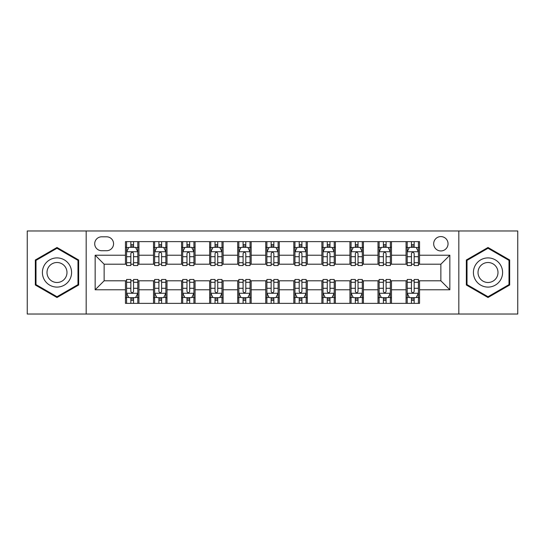 <?xml version="1.0" encoding="UTF-8"?>
<svg xmlns="http://www.w3.org/2000/svg" width="545" height="545" viewBox="0 0 545 545"><rect width="100%" height="100%" fill="white"/><g stroke="black" fill="none" stroke-linecap="round" stroke-linejoin="round"><path stroke-width="0.82" d="M440.864 236.584A7.18 7.18 0 0 0 433.677 243.765A7.18 7.18 0 0 0 440.864 250.952A7.18 7.18 0 0 0 448.044 243.765A7.18 7.18 0 0 0 440.864 236.584M458.822 314.029L517.75 314.029L517.75 230.971L458.822 230.971L458.822 314.029L86.178 314.029L86.178 230.971L27.25 230.971L27.25 314.029L86.178 314.029M101.67 250.727L106.609 250.727A6.962 6.962 0 0 0 113.564 243.765A6.962 6.962 0 0 0 106.609 236.809L101.67 236.809A6.962 6.962 0 0 0 94.707 243.765A6.962 6.962 0 0 0 101.67 250.727M458.822 230.971L86.178 230.971M125.459 289.783L95.157 289.783L95.157 255.217L125.459 255.217L125.459 264.196L104.136 264.196L104.136 280.804L125.459 280.804L125.459 303.367L419.541 303.367L419.541 280.804L440.864 280.804L440.864 264.196L419.541 264.196L419.541 255.217L449.843 255.217L449.843 289.783L419.541 289.783M419.541 255.217L419.541 241.633L125.459 241.633L125.459 255.217M406.066 241.633L406.066 264.196L407.19 264.196M411.455 264.196L414.152 264.196M418.417 264.196L419.541 264.196M406.066 264.196L390.356 264.196M378.005 241.633L378.005 264.196L379.129 264.196M383.394 264.196L386.092 264.196M378.005 264.196L362.296 264.196M349.945 241.633L349.945 264.196L351.069 264.196M355.333 264.196L358.031 264.196M349.945 264.196L334.235 264.196M321.884 241.633L321.884 264.196L323.008 264.196M327.272 264.196L329.97 264.196M321.884 264.196L306.174 264.196M293.823 241.633L293.823 264.196L294.947 264.196M299.212 264.196L301.91 264.196M293.823 264.196L278.113 264.196M265.762 241.633L265.762 264.196L266.887 264.196M271.151 264.196L273.849 264.196M265.762 264.196L250.053 264.196M237.702 241.633L237.702 264.196L238.826 264.196M243.09 264.196L245.788 264.196M237.702 264.196L221.992 264.196M209.641 241.633L209.641 264.196L210.765 264.196M215.03 264.196L217.728 264.196M209.641 264.196L193.931 264.196M181.58 241.633L181.58 264.196L182.704 264.196M186.969 264.196L189.667 264.196M181.58 264.196L165.871 264.196M153.52 241.633L153.52 264.196L154.644 264.196M158.908 264.196L161.606 264.196M153.52 264.196L137.81 264.196M125.459 264.196L126.583 264.196M130.848 264.196L133.545 264.196M125.459 280.804L126.583 280.804M130.848 280.804L133.545 280.804M137.81 280.804L138.934 280.804L138.934 303.367M154.644 280.804L138.934 280.804M158.908 280.804L161.606 280.804M165.871 280.804L166.995 280.804L166.995 303.367M182.704 280.804L166.995 280.804M186.969 280.804L189.667 280.804M193.931 280.804L195.055 280.804L195.055 303.367M210.765 280.804L195.055 280.804M215.03 280.804L217.728 280.804M221.992 280.804L223.116 280.804L223.116 303.367M238.826 280.804L223.116 280.804M243.09 280.804L245.788 280.804M250.053 280.804L251.177 280.804L251.177 303.367M266.887 280.804L251.177 280.804M271.151 280.804L273.849 280.804M278.113 280.804L279.238 280.804L279.238 303.367M294.947 280.804L279.238 280.804M299.212 280.804L301.91 280.804M306.174 280.804L307.298 280.804L307.298 303.367M323.008 280.804L307.298 280.804M327.272 280.804L329.97 280.804M334.235 280.804L335.359 280.804L335.359 303.367M351.069 280.804L335.359 280.804M355.333 280.804L358.031 280.804M362.296 280.804L363.42 280.804L363.42 303.367M379.129 280.804L363.42 280.804M383.394 280.804L386.092 280.804M390.356 280.804L391.48 280.804L391.48 303.367M407.19 280.804L391.48 280.804M411.455 280.804L414.152 280.804M418.417 280.804L419.541 280.804M138.934 241.633L138.934 264.196M125.459 247.246L126.583 247.246M130.848 247.246L133.545 247.246M137.81 247.246L138.934 247.246M125.459 297.754L126.583 297.754M130.848 297.754L133.545 297.754M137.81 297.754L138.934 297.754M153.52 280.804L153.52 303.367M166.995 241.633L166.995 264.196M153.52 247.246L154.644 247.246M158.908 247.246L161.606 247.246M165.871 247.246L166.995 247.246M153.52 297.754L154.644 297.754M158.908 297.754L161.606 297.754M165.871 297.754L166.995 297.754M181.58 280.804L181.58 303.367M181.58 297.754L182.704 297.754M186.969 297.754L189.667 297.754M193.931 297.754L195.055 297.754M195.055 241.633L195.055 264.196M181.58 247.246L182.704 247.246M186.969 247.246L189.667 247.246M193.931 247.246L195.055 247.246M209.641 280.804L209.641 303.367M209.641 297.754L210.765 297.754M215.03 297.754L217.728 297.754M221.992 297.754L223.116 297.754M223.116 241.633L223.116 264.196M209.641 247.246L210.765 247.246M215.03 247.246L217.728 247.246M221.992 247.246L223.116 247.246M237.702 280.804L237.702 303.367M237.702 297.754L238.826 297.754M243.09 297.754L245.788 297.754M250.053 297.754L251.177 297.754M251.177 241.633L251.177 264.196M237.702 247.246L238.826 247.246M243.09 247.246L245.788 247.246M250.053 247.246L251.177 247.246M265.762 280.804L265.762 303.367M265.762 297.754L266.887 297.754M271.151 297.754L273.849 297.754M278.113 297.754L279.238 297.754M279.238 241.633L279.238 264.196M265.762 247.246L266.887 247.246M271.151 247.246L273.849 247.246M278.113 247.246L279.238 247.246M293.823 280.804L293.823 303.367M293.823 297.754L294.947 297.754M299.212 297.754L301.91 297.754M306.174 297.754L307.298 297.754M307.298 241.633L307.298 264.196M293.823 247.246L294.947 247.246M299.212 247.246L301.91 247.246M306.174 247.246L307.298 247.246M321.884 280.804L321.884 303.367M321.884 297.754L323.008 297.754M327.272 297.754L329.97 297.754M334.235 297.754L335.359 297.754M335.359 241.633L335.359 264.196M321.884 247.246L323.008 247.246M327.272 247.246L329.97 247.246M334.235 247.246L335.359 247.246M349.945 280.804L349.945 303.367M349.945 297.754L351.069 297.754M355.333 297.754L358.031 297.754M362.296 297.754L363.42 297.754M363.42 241.633L363.42 264.196M349.945 247.246L351.069 247.246M355.333 247.246L358.031 247.246M362.296 247.246L363.42 247.246M378.005 280.804L378.005 303.367M378.005 297.754L379.129 297.754M383.394 297.754L386.092 297.754M390.356 297.754L391.48 297.754M391.48 241.633L391.48 264.196M378.005 247.246L379.129 247.246M383.394 247.246L386.092 247.246M390.356 247.246L391.48 247.246M406.066 280.804L406.066 303.367M406.066 297.754L407.19 297.754M411.455 297.754L414.152 297.754M418.417 297.754L419.541 297.754M406.066 247.246L407.19 247.246M411.455 247.246L414.152 247.246M418.417 247.246L419.541 247.246M104.136 264.196L95.157 255.217M104.136 280.804L95.157 289.783M449.843 255.217L440.864 264.196M449.843 289.783L440.864 280.804M56.993 297.516L78.657 285.008L78.657 259.992L56.993 247.484L35.33 259.992L35.33 285.008L56.993 297.516M509.67 259.992L488.007 247.484L466.343 259.992L466.343 285.008L488.007 297.516L509.67 285.008L509.67 259.992M133.545 244.548L130.848 244.548M137.81 262.724L133.545 262.724L133.545 265.538L137.81 265.538L137.81 251.845L135.562 247.355L128.831 247.355L126.583 251.845L126.583 265.538L130.848 265.538L130.848 262.724L126.583 262.724M126.583 251.845L126.583 241.633M137.81 251.845L137.81 241.633M130.848 247.355L130.848 241.633M133.545 241.633L133.545 247.355M133.545 262.724L133.545 253.534C132.646 251.804 131.747 251.804 130.848 253.534L130.848 262.724M130.848 300.452L133.545 300.452M126.583 282.276L130.848 282.276L130.848 279.462L126.583 279.462L126.583 293.156L128.831 297.645L135.562 297.645L137.81 293.156L137.81 279.462L133.545 279.462L133.545 282.276L137.81 282.276M137.81 293.156L137.81 303.367M126.583 293.156L126.583 303.367M133.545 297.645L133.545 303.367M130.848 303.367L130.848 297.645M130.848 282.276L130.848 291.466C131.747 293.196 132.646 293.196 133.545 291.466L133.545 282.276M161.606 244.548L158.908 244.548M165.871 262.724L161.606 262.724L161.606 265.538L165.871 265.538L165.871 251.845L163.623 247.355L156.892 247.355L154.644 251.845L154.644 265.538L158.908 265.538L158.908 262.724L154.644 262.724M154.644 251.845L154.644 241.633M165.871 251.845L165.871 241.633M158.908 247.355L158.908 241.633M161.606 241.633L161.606 247.355M161.606 262.724L161.606 253.534C160.707 251.804 159.808 251.804 158.908 253.534L158.908 262.724M189.667 244.548L186.969 244.548M193.931 262.724L189.667 262.724L189.667 265.538L193.931 265.538L193.931 251.845L191.683 247.355L184.953 247.355L182.704 251.845L182.704 265.538L186.969 265.538L186.969 262.724L182.704 262.724M182.704 251.845L182.704 241.633M193.931 251.845L193.931 241.633M186.969 247.355L186.969 241.633M189.667 241.633L189.667 247.355M189.667 262.724L189.667 253.534C188.768 251.804 187.868 251.804 186.969 253.534L186.969 262.724M217.728 244.548L215.03 244.548M221.992 262.724L217.728 262.724L217.728 265.538L221.992 265.538L221.992 251.845L219.744 247.355L213.013 247.355L210.765 251.845L210.765 265.538L215.03 265.538L215.03 262.724L210.765 262.724M210.765 251.845L210.765 241.633M221.992 251.845L221.992 241.633M215.03 247.355L215.03 241.633M217.728 241.633L217.728 247.355M217.728 262.724L217.728 253.534C216.828 251.804 215.929 251.804 215.03 253.534L215.03 262.724M158.908 300.452L161.606 300.452M154.644 282.276L158.908 282.276L158.908 279.462L154.644 279.462L154.644 293.156L156.892 297.645L163.623 297.645L165.871 293.156L165.871 279.462L161.606 279.462L161.606 282.276L165.871 282.276M165.871 293.156L165.871 303.367M154.644 293.156L154.644 303.367M161.606 297.645L161.606 303.367M158.908 303.367L158.908 297.645M158.908 282.276L158.908 291.466C159.808 293.196 160.707 293.196 161.606 291.466L161.606 282.276M186.969 300.452L189.667 300.452M182.704 282.276L186.969 282.276L186.969 279.462L182.704 279.462L182.704 293.156L184.953 297.645L191.683 297.645L193.931 293.156L193.931 279.462L189.667 279.462L189.667 282.276L193.931 282.276M193.931 293.156L193.931 303.367M182.704 293.156L182.704 303.367M189.667 297.645L189.667 303.367M186.969 303.367L186.969 297.645M186.969 282.276L186.969 291.466C187.868 293.196 188.768 293.196 189.667 291.466L189.667 282.276M215.03 300.452L217.728 300.452M210.765 282.276L215.03 282.276L215.03 279.462L210.765 279.462L210.765 293.156L213.013 297.645L219.744 297.645L221.992 293.156L221.992 279.462L217.728 279.462L217.728 282.276L221.992 282.276M221.992 293.156L221.992 303.367M210.765 293.156L210.765 303.367M217.728 297.645L217.728 303.367M215.03 303.367L215.03 297.645M215.03 282.276L215.03 291.466C215.929 293.196 216.828 293.196 217.728 291.466L217.728 282.276M245.788 244.548L243.09 244.548M250.053 262.724L245.788 262.724L245.788 265.538L250.053 265.538L250.053 251.845L247.805 247.355L241.074 247.355L238.826 251.845L238.826 265.538L243.09 265.538L243.09 262.724L238.826 262.724M238.826 251.845L238.826 241.633M250.053 251.845L250.053 241.633M243.09 247.355L243.09 241.633M245.788 241.633L245.788 247.355M245.788 262.724L245.788 253.534C244.889 251.804 243.99 251.804 243.09 253.534L243.09 262.724M243.09 300.452L245.788 300.452M238.826 282.276L243.09 282.276L243.09 279.462L238.826 279.462L238.826 293.156L241.074 297.645L247.805 297.645L250.053 293.156L250.053 279.462L245.788 279.462L245.788 282.276L250.053 282.276M250.053 293.156L250.053 303.367M238.826 293.156L238.826 303.367M245.788 297.645L245.788 303.367M243.09 303.367L243.09 297.645M243.09 282.276L243.09 291.466C243.99 293.196 244.889 293.196 245.788 291.466L245.788 282.276M69.631 265.204A14.592 14.592 0 0 0 49.697 259.863A14.592 14.592 0 0 0 44.356 279.796A14.592 14.592 0 0 0 64.29 285.137A14.592 14.592 0 0 0 69.631 265.204M65.645 267.506A9.987 9.987 0 0 0 52 263.848A9.987 9.987 0 0 0 48.341 277.494A9.987 9.987 0 0 0 61.987 281.152A9.987 9.987 0 0 0 65.645 267.506M56.993 296.739L36.004 284.619L36.004 260.381L56.993 248.261L77.983 260.381L77.983 284.619L56.993 296.739M488.007 287.092A14.592 14.592 0 0 0 502.599 272.5A14.592 14.592 0 0 0 488.007 257.908A14.592 14.592 0 0 0 473.414 272.5A14.592 14.592 0 0 0 488.007 287.092M488.007 282.487A9.987 9.987 0 0 0 497.994 272.5A9.987 9.987 0 0 0 488.007 262.513A9.987 9.987 0 0 0 478.019 272.5A9.987 9.987 0 0 0 488.007 282.487M467.017 260.381L488.007 248.261L508.996 260.381L508.996 284.619L488.007 296.739L467.017 284.619L467.017 260.381M273.849 244.548L271.151 244.548M278.113 262.724L273.849 262.724L273.849 265.538L278.113 265.538L278.113 251.845L275.865 247.355L269.135 247.355L266.887 251.845L266.887 265.538L271.151 265.538L271.151 262.724L266.887 262.724M266.887 251.845L266.887 241.633M278.113 251.845L278.113 241.633M271.151 247.355L271.151 241.633M273.849 241.633L273.849 247.355M273.849 262.724L273.849 253.534C272.95 251.804 272.05 251.804 271.151 253.534L271.151 262.724M301.91 244.548L299.212 244.548M306.174 262.724L301.91 262.724L301.91 265.538L306.174 265.538L306.174 251.845L303.926 247.355L297.195 247.355L294.947 251.845L294.947 265.538L299.212 265.538L299.212 262.724L294.947 262.724M294.947 251.845L294.947 241.633M306.174 251.845L306.174 241.633M299.212 247.355L299.212 241.633M301.91 241.633L301.91 247.355M301.91 262.724L301.91 253.534C301.01 251.804 300.111 251.804 299.212 253.534L299.212 262.724M329.97 244.548L327.272 244.548M334.235 262.724L329.97 262.724L329.97 265.538L334.235 265.538L334.235 251.845L331.987 247.355L325.256 247.355L323.008 251.845L323.008 265.538L327.272 265.538L327.272 262.724L323.008 262.724M323.008 251.845L323.008 241.633M334.235 251.845L334.235 241.633M327.272 247.355L327.272 241.633M329.97 241.633L329.97 247.355M329.97 262.724L329.97 253.534C329.071 251.804 328.172 251.804 327.272 253.534L327.272 262.724M271.151 300.452L273.849 300.452M266.887 282.276L271.151 282.276L271.151 279.462L266.887 279.462L266.887 293.156L269.135 297.645L275.865 297.645L278.113 293.156L278.113 279.462L273.849 279.462L273.849 282.276L278.113 282.276M278.113 293.156L278.113 303.367M266.887 293.156L266.887 303.367M273.849 297.645L273.849 303.367M271.151 303.367L271.151 297.645M271.151 282.276L271.151 291.466C272.05 293.196 272.95 293.196 273.849 291.466L273.849 282.276M299.212 300.452L301.91 300.452M294.947 282.276L299.212 282.276L299.212 279.462L294.947 279.462L294.947 293.156L297.195 297.645L303.926 297.645L306.174 293.156L306.174 279.462L301.91 279.462L301.91 282.276L306.174 282.276M306.174 293.156L306.174 303.367M294.947 293.156L294.947 303.367M301.91 297.645L301.91 303.367M299.212 303.367L299.212 297.645M299.212 282.276L299.212 291.466C300.111 293.196 301.01 293.196 301.91 291.466L301.91 282.276M327.272 300.452L329.97 300.452M323.008 282.276L327.272 282.276L327.272 279.462L323.008 279.462L323.008 293.156L325.256 297.645L331.987 297.645L334.235 293.156L334.235 279.462L329.97 279.462L329.97 282.276L334.235 282.276M334.235 293.156L334.235 303.367M323.008 293.156L323.008 303.367M329.97 297.645L329.97 303.367M327.272 303.367L327.272 297.645M327.272 282.276L327.272 291.466C328.172 293.196 329.071 293.196 329.97 291.466L329.97 282.276M358.031 244.548L355.333 244.548M362.296 262.724L358.031 262.724L358.031 265.538L362.296 265.538L362.296 251.845L360.047 247.355L353.317 247.355L351.069 251.845L351.069 265.538L355.333 265.538L355.333 262.724L351.069 262.724M351.069 251.845L351.069 241.633M362.296 251.845L362.296 241.633M355.333 247.355L355.333 241.633M358.031 241.633L358.031 247.355M358.031 262.724L358.031 253.534C357.132 251.804 356.232 251.804 355.333 253.534L355.333 262.724M355.333 300.452L358.031 300.452M351.069 282.276L355.333 282.276L355.333 279.462L351.069 279.462L351.069 293.156L353.317 297.645L360.047 297.645L362.296 293.156L362.296 279.462L358.031 279.462L358.031 282.276L362.296 282.276M362.296 293.156L362.296 303.367M351.069 293.156L351.069 303.367M358.031 297.645L358.031 303.367M355.333 303.367L355.333 297.645M355.333 282.276L355.333 291.466C356.232 293.196 357.132 293.196 358.031 291.466L358.031 282.276M386.092 244.548L383.394 244.548M390.356 262.724L386.092 262.724L386.092 265.538L390.356 265.538L390.356 251.845L388.108 247.355L381.377 247.355L379.129 251.845L379.129 265.538L383.394 265.538L383.394 262.724L379.129 262.724M379.129 251.845L379.129 241.633M390.356 251.845L390.356 241.633M383.394 247.355L383.394 241.633M386.092 241.633L386.092 247.355M386.092 262.724L386.092 253.534C385.192 251.804 384.293 251.804 383.394 253.534L383.394 262.724M383.394 300.452L386.092 300.452M379.129 282.276L383.394 282.276L383.394 279.462L379.129 279.462L379.129 293.156L381.377 297.645L388.108 297.645L390.356 293.156L390.356 279.462L386.092 279.462L386.092 282.276L390.356 282.276M390.356 293.156L390.356 303.367M379.129 293.156L379.129 303.367M386.092 297.645L386.092 303.367M383.394 303.367L383.394 297.645M383.394 282.276L383.394 291.466C384.293 293.196 385.192 293.196 386.092 291.466L386.092 282.276M414.152 244.548L411.455 244.548M418.417 262.724L414.152 262.724L414.152 265.538L418.417 265.538L418.417 251.845L416.169 247.355L409.438 247.355L407.19 251.845L407.19 265.538L411.455 265.538L411.455 262.724L407.19 262.724M407.19 251.845L407.19 241.633M418.417 251.845L418.417 241.633M411.455 247.355L411.455 241.633M414.152 241.633L414.152 247.355M414.152 262.724L414.152 253.534C413.253 251.804 412.354 251.804 411.455 253.534L411.455 262.724M411.455 300.452L414.152 300.452M407.19 282.276L411.455 282.276L411.455 279.462L407.19 279.462L407.19 293.156L409.438 297.645L416.169 297.645L418.417 293.156L418.417 279.462L414.152 279.462L414.152 282.276L418.417 282.276M418.417 293.156L418.417 303.367M407.19 293.156L407.19 303.367M414.152 297.645L414.152 303.367M411.455 303.367L411.455 297.645M411.455 282.276L411.455 291.466C412.354 293.196 413.253 293.196 414.152 291.466L414.152 282.276M153.52 289.783L138.934 289.783M153.52 255.217L138.934 255.217M181.58 255.217L166.995 255.217M181.58 289.783L166.995 289.783M209.641 255.217L195.055 255.217M209.641 289.783L195.055 289.783M237.702 255.217L223.116 255.217M237.702 289.783L223.116 289.783M265.762 255.217L251.177 255.217M265.762 289.783L251.177 289.783M293.823 255.217L279.238 255.217M293.823 289.783L279.238 289.783M321.884 255.217L307.298 255.217M321.884 289.783L307.298 289.783M349.945 255.217L335.359 255.217M349.945 289.783L335.359 289.783M378.005 255.217L363.42 255.217M378.005 289.783L363.42 289.783M406.066 255.217L391.48 255.217M406.066 289.783L391.48 289.783M137.756 251.736L126.638 251.736M126.583 247.628L128.695 247.628M135.698 247.628L137.81 247.628M130.848 256.709L126.583 256.709M137.81 256.709L133.545 256.709M133.545 245.979L130.848 245.979M126.638 293.264L137.756 293.264M137.81 297.372L135.698 297.372M128.695 297.372L126.583 297.372M133.545 288.291L137.81 288.291M126.583 288.291L130.848 288.291M130.848 299.021L133.545 299.021M165.816 251.736L154.698 251.736M154.644 247.628L156.756 247.628M163.759 247.628L165.871 247.628M158.908 256.709L154.644 256.709M165.871 256.709L161.606 256.709M161.606 245.979L158.908 245.979M193.877 251.736L182.759 251.736M182.704 247.628L184.816 247.628M191.82 247.628L193.931 247.628M186.969 256.709L182.704 256.709M193.931 256.709L189.667 256.709M189.667 245.979L186.969 245.979M221.938 251.736L210.82 251.736M210.765 247.628L212.877 247.628M219.88 247.628L221.992 247.628M215.03 256.709L210.765 256.709M221.992 256.709L217.728 256.709M217.728 245.979L215.03 245.979M154.698 293.264L165.816 293.264M165.871 297.372L163.759 297.372M156.756 297.372L154.644 297.372M161.606 288.291L165.871 288.291M154.644 288.291L158.908 288.291M158.908 299.021L161.606 299.021M182.759 293.264L193.877 293.264M193.931 297.372L191.82 297.372M184.816 297.372L182.704 297.372M189.667 288.291L193.931 288.291M182.704 288.291L186.969 288.291M186.969 299.021L189.667 299.021M210.82 293.264L221.938 293.264M221.992 297.372L219.88 297.372M212.877 297.372L210.765 297.372M217.728 288.291L221.992 288.291M210.765 288.291L215.03 288.291M215.03 299.021L217.728 299.021M249.998 251.736L238.88 251.736M238.826 247.628L240.938 247.628M247.941 247.628L250.053 247.628M243.09 256.709L238.826 256.709M250.053 256.709L245.788 256.709M245.788 245.979L243.09 245.979M238.88 293.264L249.998 293.264M250.053 297.372L247.941 297.372M240.938 297.372L238.826 297.372M245.788 288.291L250.053 288.291M238.826 288.291L243.09 288.291M243.09 299.021L245.788 299.021M278.059 251.736L266.941 251.736M266.887 247.628L268.998 247.628M276.002 247.628L278.113 247.628M271.151 256.709L266.887 256.709M278.113 256.709L273.849 256.709M273.849 245.979L271.151 245.979M306.12 251.736L295.002 251.736M294.947 247.628L297.059 247.628M304.062 247.628L306.174 247.628M299.212 256.709L294.947 256.709M306.174 256.709L301.91 256.709M301.91 245.979L299.212 245.979M334.18 251.736L323.062 251.736M323.008 247.628L325.12 247.628M332.123 247.628L334.235 247.628M327.272 256.709L323.008 256.709M334.235 256.709L329.97 256.709M329.97 245.979L327.272 245.979M266.941 293.264L278.059 293.264M278.113 297.372L276.002 297.372M268.998 297.372L266.887 297.372M273.849 288.291L278.113 288.291M266.887 288.291L271.151 288.291M271.151 299.021L273.849 299.021M295.002 293.264L306.12 293.264M306.174 297.372L304.062 297.372M297.059 297.372L294.947 297.372M301.91 288.291L306.174 288.291M294.947 288.291L299.212 288.291M299.212 299.021L301.91 299.021M323.062 293.264L334.18 293.264M334.235 297.372L332.123 297.372M325.12 297.372L323.008 297.372M329.97 288.291L334.235 288.291M323.008 288.291L327.272 288.291M327.272 299.021L329.97 299.021M362.241 251.736L351.123 251.736M351.069 247.628L353.18 247.628M360.184 247.628L362.296 247.628M355.333 256.709L351.069 256.709M362.296 256.709L358.031 256.709M358.031 245.979L355.333 245.979M351.123 293.264L362.241 293.264M362.296 297.372L360.184 297.372M353.18 297.372L351.069 297.372M358.031 288.291L362.296 288.291M351.069 288.291L355.333 288.291M355.333 299.021L358.031 299.021M390.302 251.736L379.184 251.736M379.129 247.628L381.241 247.628M388.244 247.628L390.356 247.628M383.394 256.709L379.129 256.709M390.356 256.709L386.092 256.709M386.092 245.979L383.394 245.979M379.184 293.264L390.302 293.264M390.356 297.372L388.244 297.372M381.241 297.372L379.129 297.372M386.092 288.291L390.356 288.291M379.129 288.291L383.394 288.291M383.394 299.021L386.092 299.021M418.362 251.736L407.244 251.736M407.19 247.628L409.302 247.628M416.305 247.628L418.417 247.628M411.455 256.709L407.19 256.709M418.417 256.709L414.152 256.709M414.152 245.979L411.455 245.979M407.244 293.264L418.362 293.264M418.417 297.372L416.305 297.372M409.302 297.372L407.19 297.372M414.152 288.291L418.417 288.291M407.19 288.291L411.455 288.291M411.455 299.021L414.152 299.021"/></g></svg>

